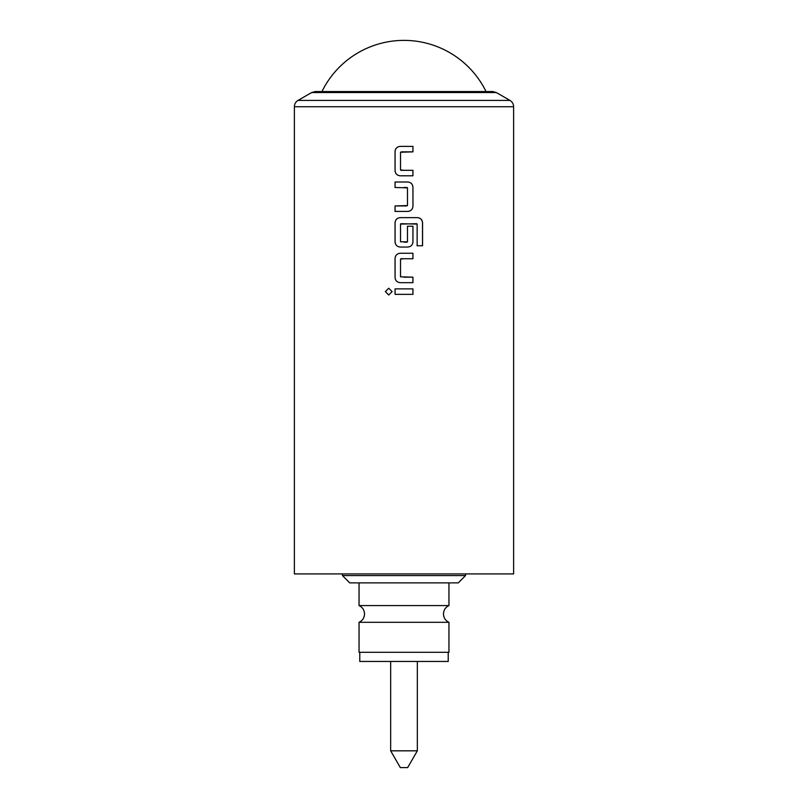 <?xml version="1.0" encoding="UTF-8"?>
<svg xmlns="http://www.w3.org/2000/svg" width="808" height="808" viewBox="0 0 808 808"><rect width="100%" height="100%" fill="white"/><g stroke="black" fill="none" stroke-linecap="round" stroke-linejoin="round"><path stroke-width="1.21" d="M385.365 291.617L388.729 288.224L392.102 291.617L388.729 295.011L385.365 291.617L388.759 288.224M359.055 622.312L448.945 622.312L448.945 652.308L359.055 652.308L359.055 622.312C362.539 620.605 364.368 617.817 364.529 613.939C364.368 610.06 362.539 607.273 359.055 605.566L359.055 582.881M400.899 170.316L412.949 170.316L412.918 175.801L400.162 175.801C397.102 175.467 395.405 173.76 395.082 170.68L395.082 151.5C395.415 148.419 397.102 146.723 400.172 146.389L412.949 146.389L412.949 151.864L401.263 151.864M407.828 182.012L407.838 182.012C410.898 182.345 412.595 184.042 412.928 187.123L412.949 206.303C412.595 209.383 410.888 211.09 407.828 211.423L395.082 211.423L395.082 205.939L407.474 205.575L407.474 187.86L395.051 187.486L395.082 182.012L407.838 182.012C410.919 182.345 412.615 184.052 412.959 187.123L412.949 206.303C412.615 209.383 410.919 211.09 407.838 211.423L395.051 211.423L395.051 205.939L406.717 205.939M416.726 223.715L400.526 224.079L400.536 241.794L407.474 241.794L407.474 226.22L412.949 226.22L412.928 241.925C412.595 245.006 410.888 246.713 407.828 247.046L400.172 247.046C397.112 246.713 395.415 245.006 395.082 241.925L395.082 222.745C395.415 219.665 397.112 217.968 400.182 217.635L417.494 217.635C420.544 217.968 422.231 219.675 422.564 222.745L422.564 245.763L417.14 245.763L417.13 224.079L400.899 223.715M404 258.732L400.526 259.095L400.526 276.821L412.918 277.184L412.918 282.669L400.172 282.669C397.102 282.335 395.405 280.629 395.082 277.548L395.082 258.368C395.405 255.288 397.102 253.581 400.172 253.257L412.949 253.257L412.949 258.732L400.899 258.732M404 294.354L395.082 294.354L395.082 288.88L412.949 288.88L412.959 294.354L395.051 294.354L395.051 288.88M407.656 767.6L400.344 767.6L390.658 750.824L417.342 750.824L407.656 767.6M412.918 170.316L412.949 175.801L404 175.801M404 242.158L407.101 242.158M412.918 226.22L412.959 241.925C412.615 245.006 410.919 246.713 407.838 247.046M404 277.184L412.949 277.184L412.949 282.669M404 282.669L400.162 282.669C397.082 282.335 395.385 280.629 395.051 277.548L395.051 258.368C395.385 255.288 397.082 253.591 400.162 253.257M404 247.046L400.162 247.046C397.092 246.713 395.385 245.006 395.051 241.925L395.051 222.745C395.385 219.665 397.092 217.968 400.162 217.635M395.082 187.486L395.051 182.012L404 182.012M400.172 175.801L400.162 175.801C397.082 175.467 395.385 173.76 395.051 170.68L395.051 151.5C395.385 148.43 397.082 146.723 400.162 146.389L412.949 146.389L412.918 151.864L400.526 152.237L400.526 169.953L404 170.316M404 91.556L492.678 91.556L496.334 92.536L311.666 92.536L315.322 91.556L404 91.556M321.968 91.556L321.958 91.556A91.355 91.355 0 0 1 486.042 91.556L486.032 91.556M294.375 106.747L294.375 573.922L513.625 573.922L513.625 106.747L294.375 106.747C294.466 103.98 295.678 101.869 298.031 100.414L509.969 100.414C512.322 101.869 513.534 103.98 513.625 106.747M448.945 582.881L448.945 605.566L359.055 605.566M359.782 652.308L359.782 661.449L448.218 661.449L448.218 652.308M458.267 582.881L349.733 582.881L342.43 575.569L465.57 575.569L458.267 582.881M412.918 288.88L412.928 294.354M388.749 295.011L385.426 291.617M404 253.257L412.949 253.257L412.918 258.732M404 217.635L417.453 217.635C420.493 217.968 422.18 219.675 422.503 222.745L422.503 245.763L417.09 245.763M407.101 187.486L404 187.486M448.945 622.312C445.461 620.605 443.632 617.817 443.471 613.939C443.632 610.06 445.461 607.273 448.945 605.566M417.342 661.449L417.342 750.824M496.334 92.536L509.969 100.414M465.57 573.922L465.57 575.569M342.43 573.922L342.43 575.569M311.666 92.536L298.031 100.414M390.658 661.449L390.658 750.824"/></g></svg>
